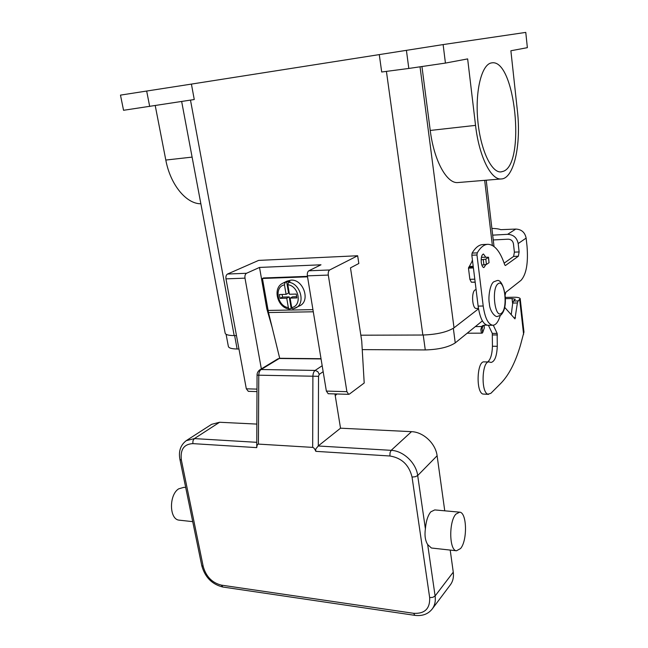 <?xml version="1.0" encoding="UTF-8"?>
<svg xmlns="http://www.w3.org/2000/svg" width="648" height="648" viewBox="0 0 648 648"><rect width="100%" height="100%" fill="white"/><g stroke="black" fill="none" stroke-linecap="round" stroke-linejoin="round"><path stroke-width="0.97" d="M488.592 394.357L482.906 394.049C475.705 392.04 476.993 360.58 484.194 361.892L489.119 361.94C481.99 360.628 480.711 392.17 487.855 394.187L490.836 393.352L501.034 383.138C509.109 374.747 515.646 361.892 520.636 344.574L523.965 332.035L520.206 298.728L518.141 300.939L517.388 302.964L514.957 318.873L504.614 307.274M505.351 297.416L513.637 297.23C517.639 297.197 519.834 297.699 520.206 298.728M482.695 325.669L482.08 328.487L483.108 325.466M482.072 328.285L482.639 332.732L482.088 333.161C481.472 333.056 481.051 331.808 480.84 329.427L481.966 326.138L484.672 325.166L486.883 325.15M511.232 314.774L512.73 303.053L513.491 301.036L515.322 299.279L512.042 298.534L505.383 298.671M482.509 325.758L481.561 326.535L475.357 326.584M484.056 325.215L484.331 327.929L482.639 332.732M493.298 325.223L497.154 333.404L497.283 346.267C496.83 356.23 494.74 361.625 491.03 362.451L489.119 361.94M475.178 282.236L471.363 282.212L469.873 279.337L468.472 268.134L472.505 260.545M487.701 361.932C490.585 359.51 492.156 354.286 492.431 346.259L492.302 333.42L488.422 325.28M473.21 266.312L469.8 266.441M481.164 259.791L485.814 259.159L488.527 257.248L489.038 262.683L486.445 264.457L481.853 265.081M488.527 257.248L481.424 257.296M321.06 358.927L279.239 358.49L261.128 369.514L315.131 370.429C313.737 371.515 313 373.491 312.903 376.358L312.668 447.387C313.64 447.501 314.669 448.756 315.754 451.146L315.762 449.032L318.298 445.905L318.524 376.318L257.054 375.16L256.754 447.444C256.981 445.216 257.54 444.099 258.431 444.099L258.771 375.257C258.876 372.479 259.662 370.567 261.128 369.514L259.726 369.887C257.912 371.361 257.021 373.118 257.054 375.16M185.701 487.507L183.87 487.345L178.662 488.843C168.796 494.902 169.225 519.615 179.204 520.158L179.593 520.198M460.566 548.54C467.605 540.4 466.916 512.333 459.667 512.163L455.884 514.123C448.716 521.608 449.194 550.638 456.492 550.776L460.566 548.54M456.492 550.776L431.406 548.005L427.68 544.579C425.218 540.602 424.464 535.345 425.396 528.817C426.052 521.114 427.85 515.46 430.807 511.839L434.751 509.919L459.667 512.163M450.303 584.917L450.465 584.699C452.96 581.224 453.892 577.036 453.268 572.144L450.206 550.079M444.755 510.818L437.108 455.755C435.675 443.532 423.306 431.957 411.512 431.665L340.524 428.19L318.298 445.905M256.802 424.084L219.583 422.261L211.604 424.335L186.527 440.478M312.668 447.387L258.431 444.099M334.951 393.927L340.524 428.19M299.749 305.832L299.992 305.694C310.7 300.542 303.151 279.013 290.96 280.139L286.934 281.167L283.046 283.079M291.94 308.31L289.308 309.072L288.352 307.622L286.74 298.193L280.041 298.355L279.385 294.516L286.084 294.338L284.456 284.845L285.169 282.374L288.279 281.459L289.988 281.54L288.538 282.261L287.834 284.739L289.445 294.249L296.225 294.071L296.873 297.942L290.101 298.104L291.705 307.557L292.864 309.007L295.934 307.897C305.905 303.11 300.194 283.119 288.538 282.261M491.322 62.937L491.913 62.84C515.192 58.992 525.69 163.045 503.593 171.218L500.928 171.923C491.37 172.822 480.403 149.615 477.779 120.35C475.025 91.109 481.61 64.565 491.322 62.937M476.094 289.616L475.008 289.948C471.137 292.224 472.254 308.894 476.24 308.44L476.337 308.44M485.692 257.11L483.473 254.016C481.691 254.721 480.954 257.523 481.286 262.424C481.764 265.648 482.63 267.373 483.886 267.584L485.862 264.7M307.46 276.356L263.493 277.968L262.432 278.462L268.499 312.53L279.709 358.295M267.77 308.796L266.806 308.812L259.516 267.43L320.995 264.797L308.796 270.799C307.573 271.666 307.103 273.351 307.371 275.854L326.357 391.084L328.22 393.725M504.152 263.153L513.613 256.422L514.39 252.145L513.443 243.794C512.827 240.862 511.07 239.331 508.178 239.185L493.25 239.954M500.297 315.552L499.333 318.225C497.526 322.858 495.339 325.199 492.764 325.247C488.171 324.437 484.979 318.022 483.205 306.01L476.969 254.996L477.236 252.866C480.557 247.253 484.169 244.393 488.065 244.296C494.756 244.725 500.321 251.594 504.743 264.919L505.416 265.526L518.351 256.219L519.121 251.934L518.181 243.559C516.942 237.686 513.419 234.608 507.627 234.325L492.683 235.143M491.897 228.42C496.076 228.517 499.033 228.93 500.766 229.667L515.768 229.068C521.47 229.327 524.929 232.34 526.135 238.1L527.035 246.313C528.331 263.031 526.338 274.363 521.049 280.309L505.829 292.289L505.181 294.962M492.764 325.247L487.774 325.288C483.133 324.478 479.917 318.087 478.127 306.099L471.841 255.223L472.109 253.101C475.47 247.496 479.115 244.644 483.044 244.547L488.065 244.296M155.228 105.592L165.807 160.056C170.424 184.947 186.373 203.918 200.864 203.78M191.411 84.094L120.479 95.118L123.549 110.29L194.262 99.533L191.411 84.094L443.127 44.582L445.427 63.083L467.645 58.903L475.543 125.372C479.083 156.581 491.063 180.176 501.212 178.961C513.84 178.816 521.356 144.885 517.404 110.913L510.883 50.763L527.367 47.66L525.771 32.4L443.127 44.582M406.409 50.333L408.815 68.453L445.427 63.083M379.283 54.675L381.696 72.001L408.815 68.453M225.139 333.096L225.164 333.202C225.674 334.749 228.687 335.543 234.187 335.583L236.471 335.575M360.831 335.202L422.861 335.024C436.736 334.522 447.12 332.124 454.013 327.831L478.524 308.821M146.667 91.02L149.688 106.458M238.958 349.005L237.119 348.997C231.806 348.916 228.898 348.089 228.38 346.51L228.363 346.397M482.387 320.882L455.244 342.889C448.635 347.19 438.639 349.539 425.274 349.936L362.232 349.62M458.387 182.517L457.869 182.558C446.893 183.829 434.006 160.882 430.24 130.451L421.945 66.525M357.656 255.749L358.83 263.493L350.479 267.867L361.73 341.026L364.2 383.009L349.418 394.081L348.648 394.332L346.899 391.676L328.301 275.076C328.026 272.549 328.487 270.84 329.678 269.973L357.656 255.749L258.633 260.399L227.521 274.031C226.201 274.865 225.682 276.469 225.974 278.859L246.321 388.808L248.338 391.335M261.355 368.898L244.993 278.154C244.709 275.74 245.211 274.112 246.515 273.278L259.516 267.43M272.063 327.078L266.806 308.812M290.101 298.104L292.572 296.816L296.671 296.711M286.627 281.653L288.562 293.066L286.084 294.338M282.091 294.443L282.544 297.067L289.219 296.906L291.146 308.229M280.041 298.355L282.544 297.067M286.74 298.193L289.219 296.906M307.533 276.826L262.432 278.462M512.641 303.75L512.042 298.534M482.234 326.608L480.84 329.427M483.999 325.223L484.331 327.929M523.6 334.295L519.688 299.643M497.283 346.267L492.431 346.259M497.421 334.943L492.569 334.959M497.154 333.404L492.302 333.42M475.162 282.091L471.363 282.212M474.798 279.175L469.873 279.337M473.413 267.948L468.472 268.134M473.299 267.017L468.666 267.195M515.516 317.763L513.888 317.779M517.388 302.964L512.73 303.053M518.141 300.939L513.491 301.036M489.038 262.683L488.406 257.418M486.445 264.457L485.814 259.159M483.935 264.991L483.295 259.702M318.524 376.318L319.253 374.341L317.779 371.596L315.131 370.429L322.178 365.731M319.253 374.341L323.166 371.693M192.829 443.621L192.991 440.68L194.392 438.599L186.276 440.648C180.5 445.071 178.394 451.348 179.942 459.473L181.383 460.129C180.087 449.639 183.902 444.131 192.829 443.621L256.738 447.63M315.843 451.348L389.918 455.998C401.711 457.934 409.082 464.956 412.047 477.066L429.665 597.61C430.118 608.658 424.788 613.891 413.683 613.316L221.333 585.12L222.831 587.015M437.108 455.755L417.693 475.551C416.138 462.883 403.315 450.773 391.165 450.344L390.039 452.701L389.918 455.998M221.333 585.12C212.163 582.819 206.137 576.647 203.237 566.595L201.763 565.599M203.237 566.595L181.383 460.129M425.396 528.817L417.693 475.551L415.311 476.734L412.047 477.066M453.268 572.144L435.108 595.966L432.832 597.343L429.665 597.61M179.942 459.473L201.779 565.712C205.019 577.246 212.009 584.342 222.75 587.007L414.833 615.349L413.683 613.316M414.833 615.349C422.391 616.264 428.215 614.101 432.305 608.869C434.849 605.329 435.78 601.02 435.108 595.966L427.68 544.579M411.512 431.665L391.165 450.344L318.192 445.986M256.713 442.317L194.392 438.599L219.583 422.261M277.854 358.871L279.96 358.287L277.854 358.871L259.726 369.887M498.077 283.792C491.176 288.19 494.942 319.537 501.536 313.138C508.162 308.391 504.679 278.195 498.077 283.792M507.627 234.325L515.768 229.068M519.121 251.934L514.39 252.145M483.205 306.01L478.127 306.099M476.969 254.996L471.841 255.223M518.351 256.219L513.613 256.422M477.236 252.866L472.109 253.101M526.135 238.1L518.181 243.559M190.488 100.124L234.187 335.583M386.419 71.385L422.861 335.024M484.672 180.33L492.359 245.414M420.034 66.809L454.013 327.831M455.244 342.889L453.341 328.309M237.119 348.997L234.633 335.583M425.274 349.936L423.217 335.016M475.543 125.372L430.24 130.451M165.807 160.056L192.1 157.108M227.521 274.031L246.515 273.278M225.974 278.859L244.993 278.154M246.321 388.808L256.981 389.116M326.357 391.084L346.899 391.676M307.371 275.854L328.301 275.076M308.796 270.799L329.678 269.973M285.169 282.374L282.787 283.208C272.168 288.036 277.433 307.93 289.308 309.072M284.456 284.845C273.877 286.748 277.295 306.35 288.352 307.622M291.705 307.557C302.397 305.897 299.068 285.906 287.834 284.739M268.061 310.433L312.944 309.639M268.499 312.53L313.3 311.793M467.176 333.218L482.088 333.161M472.011 260.82L472.497 260.504M179.204 520.158L192.723 521.648M450.465 584.699L432.305 608.869M279.96 358.287L321.027 358.709M336.895 393.984L335.235 395.669M496.733 280.689L493.914 281.742C490.285 283.459 487.879 296.857 489.378 303.693C489.71 311.745 495.696 317.52 497.445 316.459L500.774 315.179C510.187 306.423 503.358 277.474 496.895 280.681M299.992 305.694L292.864 309.007M476.24 308.44L478.451 308.399M486.219 180.209L494.019 246.499M181.659 101.493L225.164 333.202M228.38 346.51L226.087 334.295M501.212 178.961L457.869 182.558M248.257 391.327L256.973 391.595M328.155 393.725L348.648 394.332"/></g></svg>
